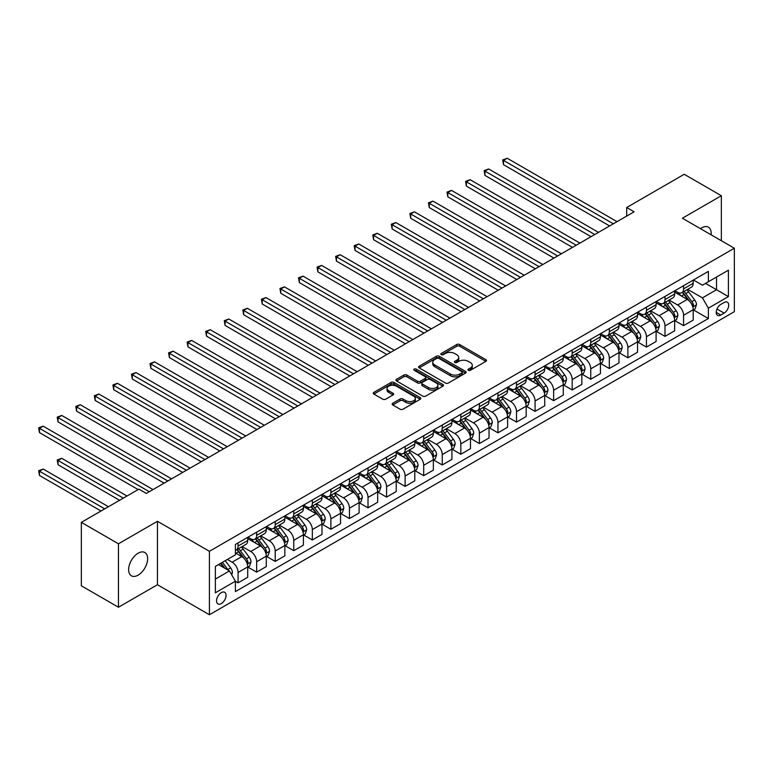 <?xml version="1.0" encoding="UTF-8"?>
<svg xmlns="http://www.w3.org/2000/svg" width="773" height="773" viewBox="0 0 773 773"><rect width="100%" height="100%" fill="white"/><g stroke="black" fill="none" stroke-linecap="round" stroke-linejoin="round"><path stroke-width="1.16" d="M468.361 370.296A1.44 0.831 0 0 0 470.399 370.296L485.888 361.358A2.058 1.188 0 0 0 486.497 360.518A2.058 1.188 0 0 0 485.888 359.677L459.655 344.526A2.058 1.188 0 0 0 456.737 344.526L441.248 353.474A1.44 0.831 0 0 0 440.832 354.053A1.44 0.831 0 0 0 441.248 354.643A1.44 0.831 0 0 0 443.296 354.643L445.296 353.493A6.599 3.807 0 0 1 454.621 353.493L456.814 354.749A6.599 3.807 0 0 1 458.747 357.445A6.599 3.807 0 0 1 456.814 360.141L454.804 361.291A1.44 0.831 0 0 0 454.389 361.88A1.44 0.831 0 0 0 454.804 362.469A1.44 0.831 0 0 0 456.843 362.469L458.853 361.32A6.599 3.807 0 0 1 468.177 361.32L470.371 362.576A6.599 3.807 0 0 1 472.303 365.271A6.599 3.807 0 0 1 470.371 367.967L468.361 369.117A1.44 0.831 0 0 0 467.936 369.707A1.44 0.831 0 0 0 468.361 370.296L468.361 369.117M138.145 575.131A13.441 7.759 120 0 0 146.918 563.295A13.441 7.759 120 0 0 144.86 552.521A13.441 7.759 120 0 0 138.145 553.188A13.441 7.759 120 0 0 129.362 565.034A13.441 7.759 120 0 0 131.42 575.798A13.441 7.759 120 0 0 138.145 575.131M711.102 234.808A13.441 7.759 120 0 0 708.397 227.165A13.441 7.759 120 0 0 701.681 227.832A13.441 7.759 120 0 0 700.425 228.653M221.3 603.597A6.715 3.884 120 0 0 225.687 597.674A6.715 3.884 120 0 0 224.663 592.292A6.715 3.884 120 0 0 221.3 592.62A6.715 3.884 120 0 0 216.913 598.544A6.715 3.884 120 0 0 217.938 603.926A6.715 3.884 120 0 0 221.3 603.597M392.752 403.264A2.058 1.188 0 0 0 392.143 404.105A2.058 1.188 0 0 0 392.752 404.946L400.114 409.197A2.058 1.188 0 0 0 403.023 409.197L420.222 399.264A2.058 1.188 0 0 0 420.831 398.424A2.058 1.188 0 0 0 420.222 397.583L393.988 382.442A2.058 1.188 0 0 0 391.07 382.442L373.871 392.365A2.058 1.188 0 0 0 373.272 393.206A2.058 1.188 0 0 0 373.871 394.056L382.77 399.187A2.058 1.188 0 0 0 385.679 399.187L393.042 394.935A2.058 1.188 0 0 0 393.65 394.095A2.058 1.188 0 0 0 393.042 393.254L388.635 390.703A5.517 3.179 0 0 1 387.022 388.452A5.517 3.179 0 0 1 390.423 385.514A5.517 3.179 0 0 1 396.433 386.2L413.7 396.172A5.517 3.179 0 0 1 415.314 398.424A5.517 3.179 0 0 1 411.912 401.371A5.517 3.179 0 0 1 405.902 400.675L403.023 399.013A2.058 1.188 0 0 0 400.114 399.013L392.752 403.264L392.752 404.946M157.45 521.292L118.462 543.796L81.339 522.364L81.339 585.808L118.462 607.24L157.45 584.736L209.415 614.748L209.415 551.304L157.45 521.292L157.45 584.736M721.354 240.732L721.354 195.724L682.375 218.228L734.35 248.23L209.415 551.304M721.354 195.724L684.231 174.292L626.69 207.512L626.69 216.082M81.339 522.364L138.889 489.145L146.31 493.425L634.111 211.802L626.69 207.512M445.441 383.031A2.058 1.188 0 0 0 448.359 383.031L465.559 373.098A2.058 1.188 0 0 0 466.158 372.257A2.058 1.188 0 0 0 465.559 371.417L439.325 356.266A2.058 1.188 0 0 0 436.407 356.266L419.208 366.199A2.058 1.188 0 0 0 418.599 367.04A2.058 1.188 0 0 0 419.208 367.88L445.441 383.031M414.753 370.615A1.44 0.831 0 0 1 416.222 370.818L416.222 369.098L442.89 384.5A2.058 1.188 0 0 1 443.499 385.341A2.058 1.188 0 0 1 442.89 386.181L425.691 396.114A2.058 1.188 0 0 1 422.773 396.114L396.539 380.963L396.539 379.282A2.058 1.188 0 0 0 395.94 380.123A2.058 1.188 0 0 0 396.539 380.963M396.539 379.282L403.902 375.031A2.058 1.188 0 0 1 406.82 375.031L417.459 381.176A2.058 1.188 0 0 0 420.367 381.176L425.256 378.355A2.058 1.188 0 0 0 425.855 377.514A2.058 1.188 0 0 0 425.256 376.673L414.173 370.277A1.44 0.831 0 0 1 413.758 369.687A1.44 0.831 0 0 1 414.647 368.924A1.44 0.831 0 0 1 416.222 369.098M724.108 302.504L720.832 304.388A6.513 3.759 120 0 0 716.581 310.128A6.513 3.759 120 0 0 717.586 315.345A6.513 3.759 120 0 0 720.832 315.017L724.108 313.133A6.513 3.759 120 0 0 728.359 307.393A6.513 3.759 120 0 0 727.354 302.185A6.513 3.759 120 0 0 724.108 302.504M209.415 614.748L734.35 311.674L734.35 248.23M693.439 280L702.425 285.189L708.368 281.759L708.368 271.381L235.407 544.443L235.407 554.811L215.358 566.387L215.358 592.794L235.407 581.219L235.407 591.596L708.368 318.534L708.368 308.166L702.425 297.876L687.661 289.353M708.368 281.759L728.408 270.183L728.408 296.59L708.368 308.166M118.462 543.796L118.462 607.24M705.546 283.382L716.532 289.73L716.532 277.043L728.408 270.183M702.425 297.876L716.532 289.73L728.408 296.59M215.358 579.074L229.465 570.938L218.479 564.59M235.407 581.306L238.074 582.852L238.074 572.474A8.397 4.851 -120 0 0 232.142 562.184L227.388 559.449M238.074 582.852L247.727 577.276L247.727 566.899A8.397 4.851 -120 0 0 241.794 556.618L235.407 552.927M247.949 567.121L256.646 572.136L256.646 561.758A8.397 4.851 -120 0 0 250.703 551.468L242.171 546.55M256.646 572.136L266.289 566.561L266.289 556.183A8.397 4.851 -120 0 0 260.356 545.902L247.727 538.607M266.511 556.405L275.207 561.42L275.207 551.043A8.397 4.851 -120 0 0 269.265 540.752L260.733 535.834M275.207 561.42L284.851 555.845L284.851 545.467A8.397 4.851 -120 0 0 278.918 535.187L266.289 527.891M285.082 545.68L293.769 550.705L293.769 540.327A8.397 4.851 -120 0 0 287.827 530.036L279.295 525.118M293.769 550.705L303.412 545.129L303.412 534.752A8.397 4.851 -120 0 0 297.479 524.461L284.851 517.176M303.644 534.964L312.331 539.979L312.331 529.611A8.397 4.851 -120 0 0 306.388 519.321L297.856 514.403M312.331 539.979L321.983 534.414L321.983 524.036A8.397 4.851 -120 0 0 316.041 513.745L303.412 506.46M322.206 524.249L330.892 529.263L330.892 518.896A8.397 4.851 -120 0 0 324.95 508.605L316.418 503.677M330.892 529.263L340.545 523.698L340.545 513.32A8.397 4.851 -120 0 0 334.603 503.03L321.983 495.744M340.767 513.533L349.454 518.548L349.454 508.18A8.397 4.851 -120 0 0 343.512 497.889L334.98 492.961M349.454 518.548L359.107 512.982L359.107 502.605A8.397 4.851 -120 0 0 353.164 492.314L340.545 485.029M359.329 502.817L368.016 507.832L368.016 497.464A8.397 4.851 -120 0 0 362.073 487.174L353.541 482.246M368.016 507.832L377.668 502.257L377.668 491.889A8.397 4.851 -120 0 0 371.726 481.598L359.107 474.313M377.891 492.101L386.577 497.116L386.577 486.739A8.397 4.851 -120 0 0 380.635 476.458L372.103 471.53M386.577 497.116L396.23 491.541L396.23 481.173A8.397 4.851 -120 0 0 390.288 470.883L377.668 463.597M396.452 481.386L405.139 486.401L405.139 476.023A8.397 4.851 -120 0 0 399.197 465.742L390.665 460.814M405.139 486.401L414.792 480.825L414.792 470.457A8.397 4.851 -120 0 0 408.849 460.167L396.23 452.881M415.014 470.67L423.701 475.685L423.701 465.307A8.397 4.851 -120 0 0 417.758 455.026L409.226 450.099M423.701 475.685L433.353 470.11L433.353 459.742A8.397 4.851 -120 0 0 427.411 449.451L414.792 442.166M433.576 459.954L442.262 464.969L442.262 454.592A8.397 4.851 -120 0 0 436.32 444.301L427.788 439.383M442.262 464.969L451.915 459.394L451.915 449.016A8.397 4.851 -120 0 0 445.973 438.735L433.353 431.45M452.137 449.239L460.824 454.253L460.824 443.876A8.397 4.851 -120 0 0 454.882 433.585L446.35 428.667M460.824 454.253L470.477 448.678L470.477 438.301A8.397 4.851 -120 0 0 464.534 428.02L451.915 420.725M470.699 438.523L479.386 443.538L479.386 433.16A8.397 4.851 -120 0 0 473.443 422.87L464.911 417.951M479.386 443.538L489.038 437.962L489.038 427.585A8.397 4.851 -120 0 0 483.096 417.304L470.477 410.009M489.261 427.798L497.947 432.822L497.947 422.445A8.397 4.851 -120 0 0 492.005 412.154L483.473 407.236M497.947 432.822L507.6 427.247L507.6 416.869A8.397 4.851 -120 0 0 501.658 406.579L489.038 399.293M507.822 417.082L516.509 422.097L516.509 411.729A8.397 4.851 -120 0 0 510.567 401.438L502.035 396.51M516.509 422.097L526.162 416.531L526.162 406.154A8.397 4.851 -120 0 0 520.219 395.863L507.6 388.577M526.384 406.366L535.071 411.381L535.071 401.013A8.397 4.851 -120 0 0 529.128 390.723L520.606 385.795M535.071 411.381L544.723 405.815L544.723 395.438A8.397 4.851 -120 0 0 538.781 385.147L526.162 377.862M544.946 395.65L553.632 400.665L553.632 390.297A8.397 4.851 -120 0 0 547.69 380.007L539.168 375.079M553.632 400.665L563.285 395.1L563.285 384.722A8.397 4.851 -120 0 0 557.343 374.432L544.723 367.146M563.507 384.935L572.194 389.95L572.194 379.582A8.397 4.851 -120 0 0 566.251 369.291L557.729 364.363M572.194 389.95L581.847 384.374L581.847 374.006A8.397 4.851 -120 0 0 575.904 363.716L563.285 356.43M582.069 374.219L590.756 379.234L590.756 368.856A8.397 4.851 -120 0 0 584.813 358.575L576.291 353.648M590.756 379.234L600.408 373.659L600.408 363.291A8.397 4.851 -120 0 0 594.466 353L581.847 345.715M600.631 363.503L609.317 368.518L609.317 358.141A8.397 4.851 -120 0 0 603.375 347.86L594.852 342.932M609.317 368.518L618.97 362.943L618.97 352.575A8.397 4.851 -120 0 0 613.028 342.284L600.408 334.999M619.192 352.788L627.879 357.802L627.879 347.425A8.397 4.851 -120 0 0 621.936 337.144L613.414 332.216M627.879 357.802L637.532 352.227L637.532 341.859A8.397 4.851 -120 0 0 631.589 331.569L618.97 324.283M637.754 342.072L646.441 347.087L646.441 336.709A8.397 4.851 -120 0 0 640.498 326.419L631.976 321.5M646.441 347.087L656.093 341.511L656.093 331.134A8.397 4.851 -120 0 0 650.151 320.853L637.532 313.567M656.316 331.356L665.002 336.371L665.002 325.993A8.397 4.851 -120 0 0 659.06 315.703L650.537 310.785M665.002 336.371L674.655 330.796L674.655 320.418A8.397 4.851 -120 0 0 668.713 310.137L656.093 302.842M674.877 320.64L683.564 325.655L683.564 315.278A8.397 4.851 -120 0 0 677.621 304.987L669.099 300.069M683.564 325.655L693.217 320.08L693.217 309.702A8.397 4.851 -120 0 0 687.274 299.422L674.655 292.126M674.877 290.716L677.621 292.3A8.397 4.851 -120 0 0 681.825 292.716A8.397 4.851 -120 0 0 683.564 288.87L683.564 285.701M656.316 301.431L659.06 303.016A8.397 4.851 -120 0 0 663.263 303.431A8.397 4.851 -120 0 0 665.002 299.586L665.002 296.417M637.754 312.147L640.498 313.732A8.397 4.851 -120 0 0 644.701 314.147A8.397 4.851 -120 0 0 646.441 310.302L646.441 307.132M619.192 322.863L621.936 324.447A8.397 4.851 -120 0 0 626.14 324.863A8.397 4.851 -120 0 0 627.879 321.017L627.879 317.848M600.631 333.578L603.375 335.163A8.397 4.851 -120 0 0 607.578 335.579A8.397 4.851 -120 0 0 609.317 331.743L609.317 328.564M582.069 344.294L584.813 345.889A8.397 4.851 -120 0 0 589.016 346.304A8.397 4.851 -120 0 0 590.756 342.458L590.756 339.279M563.507 355.01L566.251 356.604A8.397 4.851 -120 0 0 570.455 357.02A8.397 4.851 -120 0 0 572.194 353.174L572.194 349.995M544.946 365.735L547.69 367.32A8.397 4.851 -120 0 0 551.893 367.735A8.397 4.851 -120 0 0 553.632 363.89L553.632 360.711M526.384 376.451L529.128 378.036A8.397 4.851 -120 0 0 533.331 378.451A8.397 4.851 -120 0 0 535.071 374.605L535.071 371.436M507.822 387.167L510.567 388.751A8.397 4.851 -120 0 0 514.77 389.167A8.397 4.851 -120 0 0 516.509 385.321L516.509 382.152M489.261 397.882L492.005 399.467A8.397 4.851 -120 0 0 496.208 399.883A8.397 4.851 -120 0 0 497.947 396.037L497.947 392.868M470.699 408.598L473.443 410.183A8.397 4.851 -120 0 0 477.646 410.598A8.397 4.851 -120 0 0 479.386 406.753L479.386 403.583M452.137 419.314L454.882 420.899A8.397 4.851 -120 0 0 459.085 421.314A8.397 4.851 -120 0 0 460.824 417.468L460.824 414.299M433.576 430.03L436.32 431.614A8.397 4.851 -120 0 0 440.523 432.03A8.397 4.851 -120 0 0 442.262 428.184L442.262 425.015M415.014 440.745L417.758 442.33A8.397 4.851 -120 0 0 421.961 442.745A8.397 4.851 -120 0 0 423.701 438.9L423.701 435.73M396.452 451.461L399.197 453.046A8.397 4.851 -120 0 0 403.4 453.471A8.397 4.851 -120 0 0 405.139 449.625L405.139 446.446M377.891 462.177L380.635 463.771A8.397 4.851 -120 0 0 384.838 464.187A8.397 4.851 -120 0 0 386.577 460.341L386.577 457.162M359.329 472.892L362.073 474.487A8.397 4.851 -120 0 0 366.276 474.902A8.397 4.851 -120 0 0 368.016 471.057L368.016 467.878M340.767 483.618L343.512 485.202A8.397 4.851 -120 0 0 347.715 485.618A8.397 4.851 -120 0 0 349.454 481.772L349.454 478.603M322.206 494.334L324.95 495.918A8.397 4.851 -120 0 0 329.153 496.334A8.397 4.851 -120 0 0 330.892 492.488L330.892 489.319M303.644 505.049L306.388 506.634A8.397 4.851 -120 0 0 310.591 507.049A8.397 4.851 -120 0 0 312.331 503.204L312.331 500.034M285.073 515.765L287.827 517.35A8.397 4.851 -120 0 0 292.03 517.765A8.397 4.851 -120 0 0 293.769 513.919L293.769 510.75M266.511 526.481L269.265 528.065A8.397 4.851 -120 0 0 273.458 528.481A8.397 4.851 -120 0 0 275.207 524.635L275.207 521.466M247.949 537.196L250.703 538.781A8.397 4.851 -120 0 0 254.897 539.196A8.397 4.851 -120 0 0 256.646 535.351L256.646 532.182M693.439 309.915L708.368 318.534M681.825 292.716L691.477 287.141A8.397 4.851 -120 0 0 693.217 283.295L693.217 280.126M663.263 303.431L672.916 297.856A8.397 4.851 -120 0 0 674.655 294.011L674.655 290.841M644.701 314.147L654.354 308.582A8.397 4.851 -120 0 0 656.093 304.736L656.093 301.557M626.14 324.863L635.793 319.297A8.397 4.851 -120 0 0 637.532 315.452L637.532 312.273M607.578 335.579L617.231 330.013A8.397 4.851 -120 0 0 618.97 326.167L618.97 322.988M589.016 346.304L598.669 340.729A8.397 4.851 -120 0 0 600.408 336.883L600.408 333.714M570.455 357.02L580.108 351.444A8.397 4.851 -120 0 0 581.847 347.599L581.847 344.429M551.893 367.735L561.546 362.16A8.397 4.851 -120 0 0 563.285 358.314L563.285 355.145M533.331 378.451L542.984 372.876A8.397 4.851 -120 0 0 544.723 369.03L544.723 365.861M514.77 389.167L524.423 383.592A8.397 4.851 -120 0 0 526.162 379.746L526.162 376.577M496.208 399.883L505.861 394.307A8.397 4.851 -120 0 0 507.6 390.462L507.6 387.292M477.646 410.598L487.299 405.023A8.397 4.851 -120 0 0 489.038 401.177L489.038 398.008M459.085 421.314L468.738 415.748A8.397 4.851 -120 0 0 470.477 411.903L470.477 408.724M440.523 432.03L450.176 426.464A8.397 4.851 -120 0 0 451.915 422.618L451.915 419.439M421.961 442.745L431.614 437.18A8.397 4.851 -120 0 0 433.353 433.334L433.353 430.155M403.4 453.471L413.053 447.896A8.397 4.851 -120 0 0 414.792 444.05L414.792 440.871M384.838 464.187L394.491 458.611A8.397 4.851 -120 0 0 396.23 454.766L396.23 451.596M366.276 474.902L375.929 469.327A8.397 4.851 -120 0 0 377.668 465.481L377.668 462.312M347.715 485.618L357.368 480.043A8.397 4.851 -120 0 0 359.107 476.197L359.107 473.028M329.153 496.334L338.796 490.758A8.397 4.851 -120 0 0 340.545 486.913L340.545 483.743M310.591 507.049L320.235 501.474A8.397 4.851 -120 0 0 321.983 497.628L321.983 494.459M292.03 517.765L301.673 512.19A8.397 4.851 -120 0 0 303.412 508.344L303.412 505.175M273.458 528.481L283.111 522.906A8.397 4.851 -120 0 0 284.851 519.06L284.851 515.891M254.897 539.196L264.55 533.631A8.397 4.851 -120 0 0 266.289 529.785L266.289 526.606M235.407 550.25A8.397 4.851 -120 0 0 236.335 549.912L245.988 544.347A8.397 4.851 -120 0 0 247.727 540.501L247.727 537.322M236.335 549.912A8.397 4.851 -120 0 0 238.074 546.067L238.074 542.897M229.465 570.938L235.407 581.219M468.94 370.499L470.371 369.678A6.599 3.807 0 0 0 472.303 366.982L472.303 365.271M458.747 357.445L458.747 359.155A6.599 3.807 0 0 1 456.814 361.851L455.384 362.672M485.888 359.677L485.888 361.358L459.655 346.246A2.058 1.188 0 0 0 456.737 346.246L441.827 354.855M465.559 371.417L465.559 373.098L439.325 357.986A2.058 1.188 0 0 0 436.407 357.986L419.237 367.9M461.916 372.847A1.44 0.831 0 0 0 462.331 372.257A1.44 0.831 0 0 0 461.916 371.668L438.88 358.372A1.44 0.831 0 0 0 436.842 358.372L434.726 359.59A6.599 3.807 0 0 0 432.793 362.286A6.599 3.807 0 0 0 434.726 364.972L450.475 374.064A6.599 3.807 0 0 0 459.8 374.064L461.916 372.847L461.916 374.557A1.44 0.831 0 0 0 462.331 373.968L462.331 372.257M432.793 362.286L432.793 363.996A6.599 3.807 0 0 0 434.726 366.692L434.726 364.972M461.916 374.557L459.8 375.784A6.599 3.807 0 0 1 450.475 375.784L434.726 366.692M396.568 380.983L403.902 376.751L403.902 375.031M425.855 377.514L425.855 379.234A2.058 1.188 0 0 1 425.256 380.074L420.367 382.886A2.058 1.188 0 0 1 417.459 382.886L406.82 376.751A2.058 1.188 0 0 0 403.902 376.751M416.222 370.818L442.861 386.2M428.493 387.553A5.517 3.179 0 0 0 434.503 388.239A5.517 3.179 0 0 0 437.914 385.302A5.517 3.179 0 0 0 436.301 383.05L430.213 379.533A2.058 1.188 0 0 0 427.295 379.533L422.416 382.355A2.058 1.188 0 0 0 421.807 383.195A2.058 1.188 0 0 0 422.416 384.036L428.493 387.553L428.493 389.263A5.517 3.179 0 0 0 434.503 389.959A5.517 3.179 0 0 0 437.914 387.012L437.914 385.302M421.807 383.195L421.807 384.906A2.058 1.188 0 0 0 422.416 385.756L422.416 384.036M428.493 389.263L422.416 385.756M415.314 398.424L415.314 400.143A5.517 3.179 0 0 1 411.912 403.081A5.517 3.179 0 0 1 405.902 402.395L403.023 400.733A2.058 1.188 0 0 0 400.114 400.733L392.781 404.965M387.022 388.452L387.022 390.172A5.517 3.179 0 0 0 388.635 392.423L388.635 390.703M393.042 393.254L393.042 394.935L388.635 392.423M420.203 399.283L393.988 384.152A2.058 1.188 0 0 0 391.07 384.152L373.9 394.066M693.217 310.05L694.995 309.016L696.483 304.736A5.566 3.218 -120 0 0 694.705 299.992L688.637 291.894A16.069 9.276 -120 0 0 686.888 289.798M680.849 295.711A16.069 9.276 -120 0 0 677.563 292.262M692.714 306.639L693.478 304.968A5.566 3.218 -120 0 0 691.883 301.625L685.815 293.527A16.069 9.276 -120 0 0 684.066 291.421M682.569 292.291A13.334 7.701 60 0 1 684.762 294.774L689.893 301.625M503.513 207.551L572.493 247.379L466.39 186.119L466.39 181.829L470.1 179.694L579.914 243.089M682.279 292.455A16.069 9.276 60 0 1 684.037 294.552L688.067 299.934M613.327 223.803L503.513 160.398L507.223 158.252L617.038 221.658M609.617 225.948L503.513 164.688L503.513 160.398L502.701 159.934L507.223 158.252M503.513 164.688L502.701 159.934M674.655 320.766L676.433 319.732L677.921 315.452A5.566 3.218 -120 0 0 676.143 310.707L670.075 302.61A16.069 9.276 -120 0 0 668.326 300.513M662.287 306.427A16.069 9.276 -120 0 0 659.002 302.977M674.153 317.355L674.916 315.684A5.566 3.218 -120 0 0 673.322 312.34L667.254 304.243A16.069 9.276 -120 0 0 665.505 302.137M664.007 303.006A13.334 7.701 60 0 1 666.2 305.49L671.331 312.35M484.951 218.266L553.932 258.095L447.828 196.835L447.828 192.554L451.538 190.409L561.353 253.805M663.717 303.171A16.069 9.276 60 0 1 665.476 305.267L669.505 310.649M656.093 331.482L657.871 330.448L659.359 326.167A5.566 3.218 -120 0 0 657.581 321.423L651.513 313.326A16.069 9.276 -120 0 0 649.764 311.229M643.725 317.143A16.069 9.276 -120 0 0 640.44 313.703M655.581 328.071L656.354 326.399A5.566 3.218 -120 0 0 654.76 323.056L648.692 314.959A16.069 9.276 -120 0 0 646.943 312.852M645.445 313.722A13.334 7.701 60 0 1 647.639 316.205L652.77 323.066M466.39 228.992L535.37 268.811L429.266 207.551L429.266 203.27L432.977 201.125L542.791 264.521M645.155 313.886A16.069 9.276 60 0 1 646.914 315.983L650.943 321.365M637.532 342.197L639.31 341.173L640.798 336.883A5.566 3.218 -120 0 0 639.02 332.139L632.952 324.042A16.069 9.276 -120 0 0 631.203 321.945M625.164 327.858A16.069 9.276 -120 0 0 621.879 324.418M637.02 338.787L637.793 337.115A5.566 3.218 -120 0 0 636.198 333.772L630.13 325.675A16.069 9.276 -120 0 0 628.381 323.578M626.884 324.438A13.334 7.701 60 0 1 629.077 326.921L634.208 333.781M447.828 239.707L516.808 279.526L410.705 218.266L410.705 213.986L414.415 211.841L524.229 275.236M626.594 324.602A16.069 9.276 60 0 1 628.352 326.699L632.382 332.09M594.766 234.519L484.951 171.113L488.662 168.978L598.476 232.373M591.055 236.664L484.951 175.403L484.951 171.113L484.14 170.649L488.662 168.978M484.951 175.403L484.14 170.649M576.204 245.234L465.578 181.365L470.1 179.694M466.39 186.119L465.578 181.365M557.642 255.95L447.016 192.081L451.538 190.409M447.828 196.835L447.016 192.081M618.97 352.913L620.748 351.889L622.236 347.599A5.566 3.218 -120 0 0 620.458 342.864L614.39 334.757A16.069 9.276 -120 0 0 612.641 332.661M606.602 338.574A16.069 9.276 -120 0 0 603.317 335.134M618.458 349.502L619.231 347.84A5.566 3.218 -120 0 0 617.637 344.487L611.569 336.39A16.069 9.276 -120 0 0 609.82 334.294M608.322 335.153A13.334 7.701 60 0 1 610.515 337.637L615.646 344.497M429.266 250.423L498.237 290.242L392.143 228.992L392.143 224.701L395.853 222.556L505.668 285.952M608.032 335.318A16.069 9.276 60 0 1 609.791 337.415L613.82 342.806M539.081 266.666L428.455 202.797L432.977 201.125M429.266 207.551L428.455 202.797M600.408 363.629L602.186 362.605L603.674 358.314A5.566 3.218 -120 0 0 601.896 353.58L595.828 345.473A16.069 9.276 -120 0 0 594.079 343.376M588.04 349.29A16.069 9.276 -120 0 0 584.755 345.85M599.896 360.218L600.669 358.556A5.566 3.218 -120 0 0 599.075 355.203L593.007 347.106A16.069 9.276 -120 0 0 591.258 345.009M589.76 345.869A13.334 7.701 60 0 1 591.954 348.362L597.085 355.213M410.705 261.139L479.675 300.958L373.581 239.707L373.581 235.417L377.292 233.272L487.106 296.677M589.47 346.033A16.069 9.276 60 0 1 591.229 348.13L595.258 353.522M581.847 374.345L583.625 373.32L585.113 369.03A5.566 3.218 -120 0 0 583.335 364.296L577.267 356.189A16.069 9.276 -120 0 0 575.518 354.092M569.479 360.005A16.069 9.276 -120 0 0 566.194 356.566M581.335 370.943L582.108 369.272A5.566 3.218 -120 0 0 580.513 365.919L574.445 357.822A16.069 9.276 -120 0 0 572.696 355.725M571.199 356.585A13.334 7.701 60 0 1 573.392 359.078L578.523 365.929M392.143 271.854L461.114 311.674M570.909 356.749A16.069 9.276 60 0 1 572.667 358.856L576.697 364.238M563.285 385.06L565.063 384.036L566.551 379.746A5.566 3.218 -120 0 0 564.773 375.011L558.705 366.914A16.069 9.276 -120 0 0 556.956 364.808M550.917 370.721A16.069 9.276 -120 0 0 547.632 367.281M562.773 381.659L563.546 379.987A5.566 3.218 -120 0 0 561.952 376.635L555.884 368.537A16.069 9.276 -120 0 0 554.135 366.441M552.637 367.301A13.334 7.701 60 0 1 554.83 369.794L559.961 376.644M373.581 282.57L442.552 322.389L336.458 261.139L336.458 256.849L340.168 254.704L449.983 318.109M552.347 367.465A16.069 9.276 60 0 1 554.106 369.571L558.135 374.953M544.723 395.776L546.501 394.752L547.989 390.462A5.566 3.218 -120 0 0 546.211 385.727L540.143 377.63A16.069 9.276 -120 0 0 538.395 375.523M532.355 381.437A16.069 9.276 -120 0 0 529.07 377.997M544.211 392.375L544.984 390.703A5.566 3.218 -120 0 0 543.39 387.35L537.322 379.253A16.069 9.276 -120 0 0 535.573 377.156M534.075 378.016A13.334 7.701 60 0 1 536.269 380.509L541.4 387.36M355.02 293.286L423.991 333.105L317.896 271.854L317.896 267.564L321.607 265.419L431.421 328.825M533.785 378.181A16.069 9.276 60 0 1 535.544 380.287L539.573 385.669M526.162 406.501L527.94 405.467L529.428 401.177A5.566 3.218 -120 0 0 527.65 396.443L521.582 388.346A16.069 9.276 -120 0 0 519.833 386.239M513.794 392.153A16.069 9.276 -120 0 0 510.509 388.713M525.65 403.091L526.423 401.419A5.566 3.218 -120 0 0 524.828 398.076L518.76 389.969A16.069 9.276 -120 0 0 517.011 387.872M515.514 388.732A13.334 7.701 60 0 1 517.707 391.225L522.838 398.076M336.458 304.002L405.429 343.83L299.335 282.57L299.335 278.28L303.045 276.145L412.859 339.54M515.224 388.906A16.069 9.276 60 0 1 516.982 391.003L521.012 396.385M520.519 277.381L409.883 213.512L414.415 211.841M410.705 218.266L409.883 213.512M501.957 288.097L391.322 224.228L395.853 222.556M392.143 228.992L391.322 224.228M483.396 298.813L372.76 234.944L377.292 233.272M373.581 239.707L372.76 234.944M464.834 309.529L355.02 246.133L358.73 243.988L468.544 307.393M461.123 311.674L355.02 250.423L355.02 246.133L354.198 245.659L358.73 243.988M355.02 250.423L354.198 245.659M446.272 320.254L335.637 256.375L340.168 254.704M336.458 261.139L335.637 256.375M507.6 417.217L509.378 416.183L510.866 411.903A5.566 3.218 -120 0 0 509.088 407.158L503.02 399.061A16.069 9.276 -120 0 0 501.271 396.964M495.232 402.878A16.069 9.276 -120 0 0 491.947 399.428M507.088 413.806L507.861 412.135A5.566 3.218 -120 0 0 506.267 408.791L500.199 400.685A16.069 9.276 -120 0 0 498.45 398.588M496.952 399.448A13.334 7.701 60 0 1 499.136 401.941L504.276 408.791M317.896 314.717L386.867 354.546L280.773 293.286L280.773 288.996L284.483 286.86L394.298 350.256M496.662 399.622A16.069 9.276 60 0 1 498.421 401.718L502.45 407.1M427.711 330.97L317.075 267.091L321.607 265.419M317.896 271.854L317.075 267.091M489.038 427.933L490.816 426.899L492.304 422.618A5.566 3.218 -120 0 0 490.526 417.874L484.458 409.777A16.069 9.276 -120 0 0 482.71 407.68M476.67 413.594A16.069 9.276 -120 0 0 473.385 410.144M488.526 424.522L489.299 422.85A5.566 3.218 -120 0 0 487.705 419.507L481.637 411.41A16.069 9.276 -120 0 0 479.888 409.304M478.39 410.173A13.334 7.701 60 0 1 480.574 412.656L485.715 419.517M299.335 325.433L368.306 365.262L262.211 304.002L262.211 299.721L265.922 297.576L375.736 360.972M478.101 410.337A16.069 9.276 60 0 1 479.859 412.434L483.888 417.816M409.149 341.685L298.513 277.816L303.045 276.145M299.335 282.57L298.513 277.816M470.477 438.649L472.255 437.615L473.743 433.334A5.566 3.218 -120 0 0 471.965 428.59L465.897 420.493A16.069 9.276 -120 0 0 464.148 418.396M458.109 424.309A16.069 9.276 -120 0 0 454.824 420.87M469.965 435.238L470.738 433.566A5.566 3.218 -120 0 0 469.143 430.223L463.075 422.126A16.069 9.276 -120 0 0 461.326 420.019M459.829 420.889A13.334 7.701 60 0 1 462.012 423.372L467.153 430.232M280.773 336.158L349.744 375.978L243.65 314.717L243.65 310.437L247.36 308.292L357.174 371.687M459.539 421.053A16.069 9.276 60 0 1 461.297 423.15L465.327 428.532M390.587 352.401L279.952 288.532L284.483 286.86M280.773 293.286L279.952 288.532M451.915 449.364L453.693 448.33L455.181 444.05A5.566 3.218 -120 0 0 453.403 439.306L447.335 431.208A16.069 9.276 -120 0 0 445.586 429.112M439.547 435.025A16.069 9.276 -120 0 0 436.262 431.585M451.403 445.953L452.176 444.282A5.566 3.218 -120 0 0 450.582 440.939L444.514 432.841A16.069 9.276 -120 0 0 442.765 430.735M441.267 431.605A13.334 7.701 60 0 1 443.451 434.088L448.591 440.948M262.211 346.874L331.182 386.693L225.088 325.433L225.088 321.153L228.798 319.007L338.613 382.403M440.977 431.769A16.069 9.276 60 0 1 442.736 433.866L446.765 439.248M372.026 363.117L261.39 299.248L265.922 297.576M262.211 304.002L261.39 299.248M433.353 460.08L435.131 459.056L436.619 454.766A5.566 3.218 -120 0 0 434.841 450.021L428.773 441.924A16.069 9.276 -120 0 0 427.025 439.827M420.985 445.741A16.069 9.276 -120 0 0 417.7 442.301M432.841 456.669L433.614 454.997A5.566 3.218 -120 0 0 432.02 451.654L425.952 443.557A16.069 9.276 -120 0 0 424.203 441.46M422.705 442.32A13.334 7.701 60 0 1 424.889 444.804L430.03 451.664M243.65 357.59L312.621 397.409L206.526 336.149L206.526 331.868L210.237 329.723L320.051 393.119M422.416 442.485A16.069 9.276 60 0 1 424.174 444.581L428.203 449.973M353.464 373.832L242.828 309.963L247.36 308.292M243.65 314.717L242.828 309.963M414.792 470.796L416.57 469.771L418.058 465.481A5.566 3.218 -120 0 0 416.28 460.747L410.212 452.64A16.069 9.276 -120 0 0 408.463 450.543M402.424 456.457A16.069 9.276 -120 0 0 399.139 453.017M414.28 467.385L415.053 465.723A5.566 3.218 -120 0 0 413.458 462.37L407.39 454.273A16.069 9.276 -120 0 0 405.641 452.176M404.144 453.036A13.334 7.701 60 0 1 406.327 455.529L411.468 462.38M225.088 368.306L294.059 408.125L187.965 346.874L187.965 342.584L191.675 340.439L301.489 403.835M403.854 453.2A16.069 9.276 60 0 1 405.612 455.297L409.642 460.689M334.902 384.548L224.267 320.679L228.798 319.007M225.088 325.433L224.267 320.679M396.23 481.511L398.008 480.487L399.496 476.197A5.566 3.218 -120 0 0 397.718 471.462L391.65 463.356A16.069 9.276 -120 0 0 389.892 461.259M383.862 467.172A16.069 9.276 -120 0 0 380.577 463.732M395.718 478.101L396.491 476.439A5.566 3.218 -120 0 0 394.897 473.086L388.829 464.988A16.069 9.276 -120 0 0 387.08 462.892M385.582 463.752A13.334 7.701 60 0 1 387.766 466.245L392.906 473.095M206.526 379.021L275.497 418.84L169.403 357.59L169.403 353.3L173.113 351.155L282.928 414.56M385.292 463.916A16.069 9.276 60 0 1 387.051 466.013L391.08 471.404M377.668 492.227L379.446 491.203L380.934 486.913A5.566 3.218 -120 0 0 379.156 482.178L373.088 474.081A16.069 9.276 -120 0 0 371.33 471.974M365.3 477.888A16.069 9.276 -120 0 0 362.015 474.448M377.156 488.826L377.929 487.154A5.566 3.218 -120 0 0 376.335 483.801L370.267 475.704A16.069 9.276 -120 0 0 368.508 473.607M367.02 474.467A13.334 7.701 60 0 1 369.204 476.96L374.345 483.811M187.965 389.737L256.936 429.556L150.841 368.306L150.841 364.015L154.552 361.87L264.366 425.276M366.731 474.632A16.069 9.276 60 0 1 368.479 476.738L372.518 482.12M359.107 502.943L360.885 501.919L362.373 497.628A5.566 3.218 -120 0 0 360.595 492.894L354.527 484.797A16.069 9.276 -120 0 0 352.768 482.69M346.739 488.604A16.069 9.276 -120 0 0 343.454 485.164M358.595 499.542L359.368 497.87A5.566 3.218 -120 0 0 357.773 494.517L351.705 486.42A16.069 9.276 -120 0 0 349.947 484.323M348.459 485.183A13.334 7.701 60 0 1 350.642 487.676L355.783 494.527M169.403 400.453L238.374 440.272L132.28 379.021L132.28 374.731L135.99 372.586L245.804 435.991M348.169 485.347A16.069 9.276 60 0 1 349.918 487.454L353.957 492.836M340.545 513.668L342.323 512.634L343.811 508.344A5.566 3.218 -120 0 0 342.033 503.61L335.965 495.512A16.069 9.276 -120 0 0 334.207 493.406M328.177 499.319A16.069 9.276 -120 0 0 324.892 495.88M340.033 510.257L340.806 508.586A5.566 3.218 -120 0 0 339.212 505.242L333.144 497.136A16.069 9.276 -120 0 0 331.385 495.039M329.897 495.899A13.334 7.701 60 0 1 332.081 498.392L337.221 505.242M150.841 411.168L219.812 450.997L113.718 389.737L113.718 385.447L117.428 383.302L227.243 446.707M329.607 496.063A16.069 9.276 60 0 1 331.356 498.17L335.395 503.552M321.983 524.384L323.761 523.35L325.249 519.06A5.566 3.218 -120 0 0 323.472 514.325L317.403 506.228A16.069 9.276 -120 0 0 315.645 504.131M309.615 510.045A16.069 9.276 -120 0 0 306.33 506.595M321.471 520.973L322.244 519.301A5.566 3.218 -120 0 0 320.65 515.958L314.582 507.851A16.069 9.276 -120 0 0 312.823 505.755M311.335 506.615A13.334 7.701 60 0 1 313.519 509.107L318.66 515.958M132.28 421.884L201.251 461.713L95.156 400.453L95.156 396.163L98.867 394.027L208.681 457.423M311.046 506.788A16.069 9.276 60 0 1 312.794 508.885L316.833 514.267M303.412 535.1L305.2 534.066L306.688 529.785A5.566 3.218 -120 0 0 304.91 525.041L298.842 516.944A16.069 9.276 -120 0 0 297.083 514.847M291.054 520.76A16.069 9.276 -120 0 0 287.759 517.311M302.91 531.689L303.683 530.017A5.566 3.218 -120 0 0 302.088 526.674L296.02 518.567A16.069 9.276 -120 0 0 294.262 516.47M292.774 517.34A13.334 7.701 60 0 1 294.957 519.823L300.098 526.674M113.718 432.6L182.689 472.429L76.595 411.168L76.595 406.878L80.305 404.743L190.119 468.138M292.484 517.504A16.069 9.276 60 0 1 294.233 519.601L298.272 524.983M284.851 545.815L286.638 544.781L288.116 540.501A5.566 3.218 -120 0 0 286.348 535.757L280.28 527.659A16.069 9.276 -120 0 0 278.522 525.563M272.492 531.476A16.069 9.276 -120 0 0 269.197 528.027M284.348 542.404L285.121 540.733A5.566 3.218 -120 0 0 283.527 537.39L277.459 529.292A16.069 9.276 -120 0 0 275.7 527.186M274.212 528.056A13.334 7.701 60 0 1 276.396 530.539L281.536 537.399M95.156 443.316L164.127 483.144L58.033 421.884L58.033 417.604L61.743 415.459L171.558 478.854M273.922 528.22A16.069 9.276 60 0 1 275.671 530.317L279.71 535.699M266.289 556.531L268.076 555.497L269.555 551.217A5.566 3.218 -120 0 0 267.787 546.472L261.718 538.375A16.069 9.276 -120 0 0 259.96 536.278M253.931 542.192A16.069 9.276 -120 0 0 250.636 538.752M265.786 553.12L266.559 551.449A5.566 3.218 -120 0 0 264.965 548.105L258.897 540.008A16.069 9.276 -120 0 0 257.138 537.902M255.65 538.771A13.334 7.701 60 0 1 257.834 541.255L262.975 548.115M76.595 454.041L138.145 489.57L39.471 432.6L39.471 428.319L43.182 426.174L152.996 489.57M255.361 538.936A16.069 9.276 60 0 1 257.109 541.032L261.148 546.414M316.341 395.264L205.705 331.395L210.237 329.723M206.526 336.149L205.705 331.395M297.769 405.98L187.143 342.11L191.675 340.439M187.965 346.874L187.143 342.11M279.208 416.695L168.582 352.826L173.113 351.155M169.403 357.59L168.582 352.826M260.646 427.411L150.02 363.542L154.552 361.87M150.841 368.306L150.02 363.542M242.084 438.136L131.458 374.258L135.99 372.586M132.28 379.021L131.458 374.258M223.523 448.852L112.897 384.973L117.428 383.302M113.718 389.737L112.897 384.973M204.961 459.568L94.335 395.699L98.867 394.027M95.156 400.453L94.335 395.699M186.399 470.284L75.773 406.414L80.305 404.743M76.595 411.168L75.773 406.414M247.727 567.247L249.515 566.223L250.993 561.932A5.566 3.218 -120 0 0 249.225 557.188L243.157 549.091A16.069 9.276 -120 0 0 241.398 546.994M247.225 563.836L247.998 562.164A5.566 3.218 -120 0 0 246.403 558.821L240.335 550.724A16.069 9.276 -120 0 0 238.577 548.617M237.089 549.487A13.334 7.701 60 0 1 239.272 551.97L244.413 558.831M127.004 496.005L61.743 458.321L58.033 460.466L58.033 464.757L119.583 500.286M236.799 549.651A16.069 9.276 60 0 1 238.548 551.748L242.587 557.13M58.033 464.757L57.212 459.993L123.293 498.15M57.212 459.993L61.743 458.321M167.838 480.999L57.212 417.13L61.743 415.459M58.033 421.884L57.212 417.13M231.697 574.793L232.431 572.648A5.566 3.218 -120 0 0 230.663 567.904L225.243 560.686M108.442 506.721L43.182 469.037L39.471 471.182L39.471 475.472L101.021 511.001M228.344 570.281A5.566 3.218 -120 0 0 227.842 569.537L222.421 562.309M221.03 563.111L224.924 568.31M220.643 563.343L223.938 567.74M39.471 475.472L38.65 470.709L104.732 508.866M38.65 470.709L43.182 469.037M149.276 491.715L38.65 427.846L43.182 426.174M39.471 432.6L38.65 427.846M232.142 562.184L241.794 556.618M250.703 551.468L260.356 545.902M269.265 540.752L278.918 535.187M287.827 530.036L297.479 524.461M306.388 519.321L316.041 513.745M324.95 508.605L334.603 503.03M343.512 497.889L353.164 492.314M362.073 487.174L371.726 481.598M380.635 476.458L390.288 470.883M399.197 465.742L408.849 460.167M417.758 455.026L427.411 449.451M436.32 444.301L445.973 438.735M454.882 433.585L464.534 428.02M473.443 422.87L483.096 417.304M492.005 412.154L501.658 406.579M510.567 401.438L520.219 395.863M529.128 390.723L538.781 385.147M547.69 380.007L557.343 374.432M566.251 369.291L575.904 363.716M584.813 358.575L594.466 353M603.375 347.86L613.028 342.284M621.936 337.144L631.589 331.569M640.498 326.419L650.151 320.853M659.06 315.703L668.713 310.137M677.621 304.987L687.274 299.422M683.564 288.87L693.217 283.295M683.564 315.278L693.217 309.702M665.002 325.993L674.655 320.418M665.002 299.586L674.655 294.011M646.441 336.709L656.093 331.134M646.441 310.302L656.093 304.736M627.879 347.425L637.532 341.859M627.879 321.017L637.532 315.452M609.317 358.141L618.97 352.575M609.317 331.743L618.97 326.167M590.756 368.856L600.408 363.291M590.756 342.458L600.408 336.883M572.194 379.582L581.847 374.006M572.194 353.174L581.847 347.599M553.632 390.297L563.285 384.722M553.632 363.89L563.285 358.314M535.071 401.013L544.723 395.438M535.071 374.605L544.723 369.03M516.509 411.729L526.162 406.154M516.509 385.321L526.162 379.746M497.947 422.445L507.6 416.869M497.947 396.037L507.6 390.462M479.386 433.16L489.038 427.585M479.386 406.753L489.038 401.177M460.824 443.876L470.477 438.301M460.824 417.468L470.477 411.903M442.262 454.592L451.915 449.016M442.262 428.184L451.915 422.618M423.701 465.307L433.353 459.742M423.701 438.9L433.353 433.334M405.139 476.023L414.792 470.457M405.139 449.625L414.792 444.05M386.577 486.739L396.23 481.173M386.577 460.341L396.23 454.766M368.016 497.464L377.668 491.889M368.016 471.057L377.668 465.481M349.454 508.18L359.107 502.605M349.454 481.772L359.107 476.197M330.892 518.896L340.545 513.32M330.892 492.488L340.545 486.913M312.331 529.611L321.983 524.036M312.331 503.204L321.983 497.628M293.769 540.327L303.412 534.752M293.769 513.919L303.412 508.344M275.207 551.043L284.851 545.467M275.207 524.635L284.851 519.06M256.646 561.758L266.289 556.183M256.646 535.351L266.289 529.785M238.074 572.474L247.727 566.899M238.074 546.067L247.727 540.501M716.986 309.026L724.108 313.133M716.233 312.36L720.832 315.017M470.371 369.678L470.371 367.967M454.804 362.469L454.804 361.291M456.814 361.851L456.814 360.141M441.248 354.643L441.248 353.474M456.737 346.246L456.737 344.526M459.655 346.246L459.655 344.526M419.208 367.88L419.208 366.199M436.407 357.986L436.407 356.266M439.325 357.986L439.325 356.266M450.475 375.784L450.475 374.064M459.8 375.784L459.8 374.064M406.82 376.751L406.82 375.031M417.459 382.886L417.459 381.176M420.367 382.886L420.367 381.176M425.256 380.074L425.256 378.355M442.89 386.181L442.89 384.5M400.114 400.733L400.114 399.013M403.023 400.733L403.023 399.013M405.902 402.395L405.902 400.675M373.871 394.056L373.871 392.365M391.07 384.152L391.07 382.442M393.988 384.152L393.988 382.442M420.222 399.264L420.222 397.583M692.801 306.949L696.444 304.842M685.815 293.527L688.637 291.894M681.448 296.049L684.037 294.552M691.883 301.625L694.705 299.992M691.449 303.799L693.478 304.968M674.24 317.664L677.882 315.558M667.254 304.243L670.075 302.61M662.876 306.765L665.476 305.267M673.322 312.34L676.143 310.707M672.887 314.514L674.916 315.684M655.678 328.38L659.321 326.274M648.692 314.959L651.513 313.326M644.315 317.481L646.914 315.983M654.76 323.056L657.581 321.423M654.325 325.23L656.354 326.399M637.116 339.096L640.759 336.989M630.13 325.675L632.952 324.042M625.753 328.196L628.352 326.699M636.198 333.772L639.02 332.139M635.764 335.946L637.793 337.115M618.555 349.811L622.197 347.705M611.569 336.39L614.39 334.757M607.192 338.912L609.791 337.415M617.637 344.487L620.458 342.864M617.202 346.662L619.231 347.84M599.993 360.527L603.636 358.421M593.007 347.106L595.828 345.473M588.63 349.628L591.229 348.13M599.075 355.203L601.896 353.58M598.64 357.377L600.669 358.556M581.431 371.243L585.074 369.136M574.445 357.822L577.267 356.189M570.068 360.344L572.667 358.856M580.513 365.919L583.335 364.296M580.069 368.093L582.108 369.272M562.87 381.959L566.512 379.852M555.884 368.537L558.705 366.914M551.507 371.069L554.106 369.571M561.952 376.635L564.773 375.011M561.507 378.809L563.546 379.987M544.308 392.674L547.951 390.568M537.322 379.253L540.143 377.63M532.945 381.785L535.544 380.287M543.39 387.35L546.211 385.727M542.946 389.524L544.984 390.703M525.746 403.39L529.389 401.293M518.76 389.969L521.582 388.346M514.383 392.5L516.982 391.003M524.828 398.076L527.65 396.443M524.384 400.24L526.423 401.419M507.185 414.106L510.827 412.009M500.199 400.685L503.02 399.061M495.822 403.216L498.421 401.718M506.267 408.791L509.088 407.158M505.822 410.965L507.861 412.135M488.623 424.831L492.266 422.725M481.637 411.41L484.458 409.777M477.26 413.932L479.859 412.434M487.705 419.507L490.526 417.874M487.261 421.681L489.299 422.85M470.061 435.547L473.704 433.44M463.075 422.126L465.897 420.493M458.698 424.648L461.297 423.15M469.143 430.223L471.965 428.59M468.699 432.397L470.738 433.566M451.5 446.263L455.142 444.156M444.514 432.841L447.335 431.208M440.137 435.363L442.736 433.866M450.582 440.939L453.403 439.306M450.137 443.113L452.176 444.282M432.938 456.978L436.581 454.872M425.952 443.557L428.773 441.924M421.575 446.079L424.174 444.581M432.02 451.654L434.841 450.021M431.576 453.828L433.614 454.997M414.376 467.694L418.019 465.588M407.39 454.273L410.212 452.64M403.013 456.795L405.612 455.297M413.458 462.37L416.28 460.747M413.014 464.544L415.053 465.723M395.815 478.41L399.457 476.303M388.829 464.988L391.65 463.356M384.452 467.51L387.051 466.013M394.897 473.086L397.718 471.462M394.452 475.26L396.491 476.439M377.253 489.125L380.896 487.019M370.267 475.704L373.088 474.081M365.89 478.236L368.479 476.738M376.335 483.801L379.156 482.178M375.891 485.975L377.929 487.154M358.691 499.841L362.334 497.735M351.705 486.42L354.527 484.797M347.328 488.951L349.918 487.454M357.773 494.517L360.595 492.894M357.329 496.691L359.368 497.87M340.13 510.557L343.772 508.46M333.144 497.136L335.965 495.512M328.767 499.667L331.356 498.17M339.212 505.242L342.033 503.61M338.767 507.407L340.806 508.586M321.558 521.273L325.211 519.176M314.582 507.851L317.403 506.228M310.205 510.383L312.794 508.885M320.65 515.958L323.472 514.325M320.206 518.123L322.244 519.301M302.997 531.998L306.649 529.891M296.02 518.567L298.842 516.944M291.643 521.099L294.233 519.601M302.088 526.674L304.91 525.041M301.644 528.848L303.683 530.017M284.435 542.714L288.087 540.607M277.459 529.292L280.28 527.659M273.082 531.814L275.671 530.317M283.527 537.39L286.348 535.757M283.082 539.564L285.121 540.733M265.873 553.429L269.526 551.323M258.897 540.008L261.718 538.375M254.52 542.53L257.109 541.032M264.965 548.105L267.787 546.472M264.521 550.279L266.559 551.449M247.312 564.145L250.964 562.039M240.335 550.724L243.157 549.091M235.958 553.246L238.548 551.748M246.403 558.821L249.225 557.188M245.959 560.995L247.998 562.164M230.992 573.566L232.402 572.754M227.842 569.537L230.663 567.904"/></g></svg>
